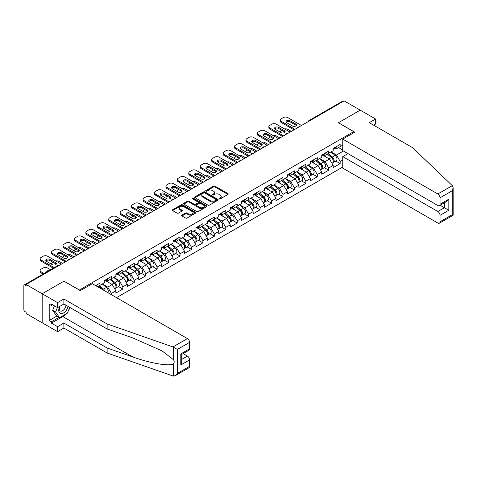 <?xml version="1.0" encoding="UTF-8"?>
<svg xmlns="http://www.w3.org/2000/svg" width="477" height="477" viewBox="0 0 477 477"><rect width="100%" height="100%" fill="white"/><g stroke="black" fill="none" stroke-linecap="round" stroke-linejoin="round"><path stroke-width="0.72" d="M219.277 198.849A0.71 0.411 0 0 0 220.285 198.849L227.934 194.437A1.02 0.59 0 0 0 228.233 194.02A1.02 0.59 0 0 0 227.934 193.608L214.978 186.131A1.02 0.59 0 0 0 213.541 186.131L205.897 190.544A0.71 0.411 0 0 0 205.688 190.836A0.71 0.411 0 0 0 205.897 191.122A0.71 0.411 0 0 0 206.905 191.122L207.894 190.556A3.256 1.878 0 0 1 212.498 190.556L213.577 191.176A3.256 1.878 0 0 1 214.531 192.505A3.256 1.878 0 0 1 213.577 193.835L212.587 194.407A0.71 0.411 0 0 0 212.378 194.699A0.71 0.411 0 0 0 212.587 194.986A0.71 0.411 0 0 0 213.595 194.986L214.584 194.419A3.256 1.878 0 0 1 219.187 194.419L220.267 195.039A3.256 1.878 0 0 1 221.221 196.369A3.256 1.878 0 0 1 220.267 197.699L219.277 198.271A0.71 0.411 0 0 0 219.068 198.563A0.71 0.411 0 0 0 219.277 198.849L219.277 198.271M181.952 215.127A1.02 0.59 0 0 0 181.654 215.544A1.02 0.59 0 0 0 181.952 215.956L185.583 218.055A1.02 0.59 0 0 0 187.026 218.055L195.516 213.153A1.02 0.59 0 0 0 195.814 212.736A1.02 0.59 0 0 0 195.516 212.325L182.56 204.848A1.02 0.59 0 0 0 181.123 204.848L172.632 209.749A1.02 0.59 0 0 0 172.334 210.16A1.02 0.59 0 0 0 172.632 210.578L177.021 213.112A1.02 0.59 0 0 0 178.458 213.112L182.095 211.013A1.02 0.59 0 0 0 182.393 210.601A1.02 0.59 0 0 0 182.095 210.184L179.918 208.926A2.725 1.574 0 0 1 179.119 207.817A2.725 1.574 0 0 1 180.801 206.362A2.725 1.574 0 0 1 183.77 206.702L192.297 211.627A2.725 1.574 0 0 1 193.09 212.736A2.725 1.574 0 0 1 191.414 214.191A2.725 1.574 0 0 1 188.445 213.851L187.026 213.028A1.02 0.59 0 0 0 185.583 213.028L181.952 215.127L181.952 215.956M64.025 281.144L42.179 293.754L26.122 284.483L344.144 100.88L360.201 110.145L338.354 122.762L353.749 131.646L79.42 290.028L64.025 281.227M207.966 205.134A1.02 0.59 0 0 0 209.403 205.134L217.894 200.233A1.02 0.59 0 0 0 218.192 199.815A1.02 0.59 0 0 0 217.894 199.404L204.943 191.927A1.02 0.59 0 0 0 203.5 191.927L195.01 196.828A1.02 0.59 0 0 0 194.711 197.239A1.02 0.59 0 0 0 195.01 197.657L207.966 205.134M192.815 199.004A0.71 0.411 0 0 1 193.537 199.106L206.69 206.702L198.211 211.597A1.02 0.59 0 0 1 196.774 211.597L183.824 204.12L187.455 202.033L187.455 201.187L183.824 203.285A1.02 0.59 0 0 0 183.526 203.703A1.02 0.59 0 0 0 183.824 204.12L183.824 203.285M187.455 202.033A1.02 0.59 0 0 1 188.892 202.033L188.892 201.187A1.02 0.59 0 0 0 187.455 201.187M188.892 201.187L194.145 204.222A1.02 0.59 0 0 0 195.588 204.222L197.997 202.832A1.02 0.59 0 0 0 198.295 202.415A1.02 0.59 0 0 0 197.997 201.998L192.529 198.843A0.71 0.411 0 0 1 192.32 198.551A0.71 0.411 0 0 1 192.762 198.17A0.71 0.411 0 0 1 193.537 198.259L206.702 205.861A1.02 0.59 0 0 1 207 206.279A1.02 0.59 0 0 1 206.702 206.696L206.702 205.861M116.513 297.648L342.748 167.033M353.749 131.646L353.749 132.749M97.564 286.707L99.985 285.312L99.985 283.111L95.656 285.604M99.985 285.312L104.457 282.73L104.457 280.53L111.421 276.505L111.421 278.705L115.893 276.123L115.893 273.923L122.857 269.904L122.857 272.105L127.329 269.523L127.329 267.323L134.293 263.304L134.293 265.504L138.765 262.922L138.765 260.722L145.729 256.698L145.729 258.898L150.201 256.316L150.201 254.116L157.166 250.097L157.166 252.297L161.637 249.715L161.637 247.515L168.602 243.491L168.602 245.697L173.073 243.109L173.073 240.909L180.038 236.89L180.038 239.09L184.51 236.509L184.51 234.308L191.474 230.29L191.474 232.49L195.946 229.908L195.946 227.708L202.91 223.683L202.91 225.883L207.382 223.302L207.382 221.101L214.346 217.083L214.346 219.283L218.818 216.701L218.818 214.501L225.782 210.476L225.782 212.682L230.254 210.101L230.254 207.894L237.218 203.876L237.218 206.076L241.69 203.494L241.69 201.294L248.654 197.275L248.654 199.475L253.126 196.894L253.126 194.694L260.09 190.669L260.09 192.869L264.562 190.287L264.562 188.087L271.526 184.068L271.526 186.268L275.998 183.687L275.998 181.487L282.968 177.468L282.968 179.668L287.44 177.086L287.44 174.886L294.404 170.861L294.404 173.062L298.876 170.48L298.876 168.28L305.84 164.261L305.84 166.461L310.312 163.879L310.312 161.679L317.277 157.654L317.277 159.861L321.748 157.279L321.748 155.073L328.713 151.054L328.713 153.254L333.184 150.672L333.184 148.472L340.149 144.453L340.149 146.654L342.748 145.151M342.748 159.878L340.149 161.381L336.482 155.031L331.056 151.901M335.796 161.071L340.149 163.581L340.149 161.381M340.149 163.581L333.184 167.606L333.184 165.406L328.713 167.987L325.046 161.637L319.62 158.501M324.36 167.671L328.713 170.188L328.713 167.987M328.713 170.188L321.748 174.206L321.748 172.006L317.277 174.588L313.61 168.238L308.184 165.108M312.924 174.278L317.277 176.788L317.277 174.588M317.277 176.788L310.312 180.807L310.312 178.607L305.84 181.188L302.174 174.838L296.748 171.708M301.488 180.878L305.84 183.389L305.84 181.188M305.84 183.389L298.876 187.413L298.876 185.213L294.404 187.795L290.737 181.445L285.312 178.315M290.052 187.485L294.404 189.995L294.404 187.795M294.404 189.995L287.44 194.014L287.44 191.814L282.968 194.395L279.301 188.045L273.876 184.915M278.616 194.085L282.968 196.596L282.968 194.395M282.968 196.596L275.998 200.62L275.998 198.414L271.526 200.996L267.865 194.652L262.439 191.515M267.18 200.686L271.526 203.202L271.526 200.996M271.526 203.202L264.562 207.221L264.562 205.021L260.09 207.602L256.429 201.252L251.003 198.122M255.744 207.292L260.09 209.802L260.09 207.602M260.09 209.802L253.126 213.821L253.126 211.621L248.654 214.203L244.993 207.853L239.567 204.722M244.307 213.893L248.654 216.403L248.654 214.203M248.654 216.403L241.69 220.428L241.69 218.227L237.218 220.809L233.557 214.459L228.131 211.323M232.871 220.499L237.218 223.009L237.218 220.809M237.218 223.009L230.254 227.028L230.254 224.828L225.782 227.41L222.115 221.06L216.695 217.929M221.435 227.1L225.782 229.61L225.782 227.41M225.782 229.61L218.818 233.629L218.818 231.428L214.346 234.01L210.679 227.666L205.259 224.53M209.999 233.7L214.346 236.21L214.346 234.01M214.346 236.21L207.382 240.235L207.382 238.035L202.91 240.617L199.243 234.267L193.817 231.136M198.563 240.307L202.91 242.817L202.91 240.617M202.91 242.817L195.946 246.836L195.946 244.635L191.474 247.217L187.807 240.867L182.381 237.737M187.127 246.907L191.474 249.417L191.474 247.217M191.474 249.417L184.51 253.442L184.51 251.236L180.038 253.818L176.371 247.474L170.945 244.337M175.691 253.508L180.038 256.024L180.038 253.818M180.038 256.024L173.073 260.043L173.073 257.842L168.602 260.424L164.935 254.074L159.509 250.944M164.249 260.114L168.602 262.624L168.602 260.424M168.602 262.624L161.637 266.643L161.637 264.443L157.166 267.025L153.499 260.675L148.073 257.544M152.813 266.715L157.166 269.225L157.166 267.025M157.166 269.225L150.201 273.249L150.201 271.049L145.729 273.631L142.063 267.281L136.637 264.151M141.377 273.321L145.729 275.831L145.729 273.631M145.729 275.831L138.765 279.85L138.765 277.65L134.293 280.232L130.626 273.881L125.201 270.751M129.941 279.921L134.293 282.432L134.293 280.232M134.293 282.432L127.329 286.45L127.329 284.25L122.857 286.832L119.19 280.488L113.764 277.352M118.505 286.522L122.857 289.038L122.857 286.832M122.857 289.038L115.893 293.057L115.893 290.857L111.421 293.438L107.754 287.088L102.328 283.958M111.421 294.708L111.421 293.438M106.335 280.005L107.754 280.822L111.421 278.705M107.754 287.088L112.226 284.507L105.381 280.554M115.893 290.857L112.226 284.507M117.771 273.404L119.19 274.221L122.857 272.105M119.19 280.488L123.662 277.906L116.817 273.953M127.329 284.25L123.662 277.906M129.207 266.798L130.626 267.621L134.293 265.504M130.626 273.881L135.098 271.3L128.253 267.353M138.765 277.65L135.098 271.3M140.643 260.198L142.063 261.014L145.729 258.898M142.063 267.281L146.534 264.699L139.695 260.746M150.201 271.049L146.534 264.699M152.08 253.597L153.499 254.414L157.166 252.297M153.499 260.675L157.97 258.093L151.131 254.146M161.637 264.443L157.97 258.093M163.516 246.991L164.935 247.807L168.602 245.697M164.935 254.074L169.407 251.492L162.568 247.545M173.073 257.842L169.407 251.492M174.958 240.39L176.371 241.207L180.038 239.09M176.371 247.474L180.843 244.892L174.004 240.939M184.51 251.236L180.843 244.892M186.394 233.784L187.807 234.606L191.474 232.49M187.807 240.867L192.279 238.285L185.44 234.338M195.946 244.635L192.279 238.285M197.83 227.183L199.243 228L202.91 225.883M199.243 234.267L203.715 231.685L196.876 227.732M207.382 238.035L203.715 231.685M209.266 220.583L210.679 221.4L214.346 219.283M210.679 227.666L215.151 225.084L208.312 221.131M218.818 231.428L215.151 225.084M220.702 213.976L222.115 214.799L225.782 212.682M222.115 221.06L226.587 218.478L219.748 214.531M230.254 224.828L226.587 218.478M232.138 207.376L233.557 208.193L237.218 206.076M233.557 214.459L238.029 211.877L231.184 207.924M241.69 218.227L238.029 211.877M243.574 200.775L244.993 201.592L248.654 199.475M244.993 207.853L249.465 205.271L242.62 201.324M253.126 211.621L249.465 205.271M255.01 194.169L256.429 194.986L260.09 192.869M256.429 201.252L260.901 198.67L254.056 194.717M264.562 205.021L260.901 198.67M266.446 187.568L267.865 188.385L271.526 186.268M267.865 194.652L272.337 192.07L265.492 188.117M275.998 198.414L272.337 192.07M277.882 180.962L279.301 181.785L282.968 179.668M279.301 188.045L283.773 185.464L276.928 181.516M287.44 191.814L283.773 185.464M289.318 174.361L290.737 175.178L294.404 173.062M290.737 181.445L295.209 178.863L288.364 174.91M298.876 185.213L295.209 178.863M300.754 167.761L302.174 168.578L305.84 166.461M302.174 174.838L306.645 172.257L299.8 168.309M310.312 178.607L306.645 172.257M312.191 161.154L313.61 161.977L317.277 159.861M313.61 168.238L318.081 165.656L311.237 161.709M321.748 172.006L318.081 165.656M323.627 154.554L325.046 155.371L328.713 153.254M325.046 161.637L329.518 159.056L322.673 155.103M333.184 165.406L329.518 159.056M343.041 101.512L309.835 120.687M309.364 120.955A1.556 0.9 120 0 1 309.758 120.645A1.556 0.9 60 0 0 308.983 120.568L342.194 101.392A1.556 0.9 60 0 1 342.969 101.47M335.063 147.953L336.482 148.77L340.149 146.654M336.482 155.031L343.446 151.012M338.569 147.56L342.748 149.975M66.011 313.938A11.663 6.732 -60 0 1 62.779 316.567L51.415 323.126L57.574 326.685L57.574 331.676L42.179 322.792L42.179 293.754L63.948 281.186L80.297 290.624L92.323 283.678L187.407 338.575A3.112 1.795 60 0 1 189.607 342.385L177.396 349.432L172.936 346.934L107.128 323.972L63.876 299.001L57.574 302.645L42.179 293.754L42.179 322.792L26.122 313.52L26.122 312.25L24.947 311.576A1.556 0.9 -120 0 1 23.85 309.668L23.85 285.711A1.556 0.9 -120 0 1 24.172 285.002A1.556 0.9 -120 0 1 24.947 285.079L26.122 285.753L26.122 284.483M219.563 198.951L220.267 198.545A3.256 1.878 0 0 0 221.221 197.216L221.221 196.369M214.531 192.505L214.531 193.352A3.256 1.878 0 0 1 213.577 194.682L212.873 195.087M227.917 194.443L214.978 186.978A1.02 0.59 0 0 0 213.541 186.978L206.177 191.223M217.882 200.239L204.943 192.774A1.02 0.59 0 0 0 203.5 192.774L195.027 197.663M216.093 200.107A0.71 0.411 0 0 0 216.302 199.815A0.71 0.411 0 0 0 216.093 199.529L204.728 192.964A0.71 0.411 0 0 0 203.721 192.964L202.677 193.567A3.256 1.878 0 0 0 201.723 194.896A3.256 1.878 0 0 0 202.677 196.226L210.446 200.71A3.256 1.878 0 0 0 215.049 200.71L216.093 200.107L216.093 200.954A0.71 0.411 0 0 0 216.302 200.662L216.302 199.815M201.723 194.896L201.723 195.743A3.256 1.878 0 0 0 202.677 197.073L202.677 196.226M216.093 200.954L215.049 201.556A3.256 1.878 0 0 1 210.446 201.556L202.677 197.073M188.892 202.033L194.145 205.068A1.02 0.59 0 0 0 195.588 205.068L197.997 203.679A1.02 0.59 0 0 0 198.295 203.262L198.295 202.415M199.601 207.37A2.725 1.574 0 0 0 202.564 207.71A2.725 1.574 0 0 0 204.245 206.255A2.725 1.574 0 0 0 203.446 205.146L200.441 203.411A1.02 0.59 0 0 0 199.004 203.411L196.596 204.806A1.02 0.59 0 0 0 196.297 205.217A1.02 0.59 0 0 0 196.596 205.635L199.601 207.37L199.601 208.216A2.725 1.574 0 0 0 202.564 208.556A2.725 1.574 0 0 0 204.245 207.101L204.245 206.255M196.297 205.217L196.297 206.064A1.02 0.59 0 0 0 196.596 206.481L196.596 205.635M199.601 208.216L196.596 206.481M193.09 212.736L193.09 213.583A2.725 1.574 0 0 1 191.414 215.038A2.725 1.574 0 0 1 188.445 214.698L187.026 213.875A1.02 0.59 0 0 0 185.583 213.875L181.964 215.968M179.119 207.817L179.119 208.664A2.725 1.574 0 0 0 179.918 209.773L179.918 208.926M182.095 210.184L182.095 211.013L179.918 209.773M195.516 212.325L195.516 213.153L182.56 205.688A1.02 0.59 0 0 0 181.123 205.688L172.644 210.584M332.308 158.209L331.795 157.917M332.964 162.574A3.422 1.974 -120 0 0 333.465 162.418A3.422 1.974 -120 0 0 334.079 160.028A3.422 1.974 -120 0 0 332.296 157.046L328.17 153.564M333.465 162.418L336.285 160.791A3.422 1.974 -120 0 0 336.899 158.4A3.422 1.974 -120 0 0 335.122 155.419L330.996 151.936M327.377 154.023L332.081 157.994A2.075 1.198 60 0 1 333.202 160.552M291.286 131.396L287.732 129.345A3.112 1.795 0 0 0 284.501 128.915M281.758 130.251L281.203 130.567A3.112 1.795 0 0 0 280.297 131.837A3.112 1.795 0 0 0 280.375 132.248M331.962 163.289L332.582 162.925A3.422 1.974 -120 0 0 333.196 160.534A3.422 1.974 -120 0 0 331.42 157.553L327.294 154.077M326.101 157.082L323.317 154.733M286.17 122.249A2.385 1.377 180 0 1 290.04 121.826L295.829 125.171A2.385 1.377 180 0 1 296.33 125.594M293.999 129.827L281.203 122.44A3.112 1.795 180 0 1 280.297 121.17L280.297 120.073A3.112 1.795 0 0 0 281.203 121.343L281.203 122.44M334.103 147.942A3.422 1.974 60 0 1 333.465 148.878A3.422 1.974 60 0 1 333.184 148.991M336.923 146.314A3.422 1.974 60 0 1 336.285 147.244L333.465 148.878M280.297 120.073A3.112 1.795 0 0 1 281.203 118.803L283.332 117.575A3.112 1.795 0 0 1 287.732 117.575L301.476 125.511M294.953 129.279L281.203 121.343M290.04 120.729L295.829 124.074A2.385 1.377 180 0 1 296.527 125.046A2.385 1.377 180 0 1 295.06 126.316A2.385 1.377 180 0 1 292.461 126.017L286.665 122.672A2.385 1.377 180 0 1 285.967 121.701A2.385 1.377 180 0 1 287.44 120.431A2.385 1.377 180 0 1 290.04 120.729L290.04 121.826M59.673 306.425A6.738 3.894 120 0 0 61.128 313.61A6.738 3.894 120 0 0 68.074 306.419M60.03 306.216A4.615 2.665 120 0 0 60.335 310.962A4.615 2.665 120 0 0 61.014 311.171A4.615 2.665 120 0 0 65.904 305.167M69.696 307.355L67.466 313.097L59.553 317.67L56.62 315.977L52.661 310.342L54.42 305.817M59.553 317.67L55.594 312.036L57.353 307.51M52.661 310.342L55.594 312.036M452.303 185.636L453.15 187.688L452.238 190.758L440.032 197.8A3.112 1.795 -120 0 0 437.832 193.996L452.303 185.636L412.539 147.649L369.287 122.672L375.596 119.035L360.201 110.145L338.426 122.72L354.775 132.159L342.748 139.099L437.832 193.996M375.596 119.035L375.596 124.032L373.616 125.171M347.954 153.618L342.748 156.623L342.748 168.131L437.832 223.027A3.112 1.795 -120 0 0 439.389 223.182A3.112 1.795 -120 0 0 440.032 221.757L440.032 215.324A3.112 1.795 -120 0 0 437.832 211.514L444.433 207.71L448.827 210.244L440.032 215.324M342.748 156.623L437.832 211.514M342.748 139.099L342.748 150.613L437.832 205.504A3.112 1.795 -120 0 0 439.389 205.659A3.112 1.795 -120 0 0 440.032 204.234L440.032 197.8M440.14 205.229L444.433 207.71L444.433 202.749M440.032 204.234L448.827 199.159L446.633 201.479L439.389 205.659M440.032 221.757L452.238 214.71L452.703 214.978M57.574 326.685L63.876 323.042L107.128 348.013L107.128 353.01L172.936 375.965L175.196 375.709L177.396 373.39L189.607 366.342A3.112 1.795 60 0 1 188.958 367.767L175.196 375.709M107.128 348.013L132.695 356.933C150.857 363.534 171.201 366.813 173.592 363.522C174.385 362.52 174.385 361.292 173.592 359.837L162.168 350.959L132.695 337.889L107.128 328.969L63.876 303.998L57.574 307.635L51.415 304.082L51.415 305.435L49.214 304.165L49.214 320.502L51.415 321.772L59.041 317.372M63.876 323.042L63.876 328.039L57.574 331.676M107.128 353.01L63.876 328.039M189.607 342.385L189.607 348.818A3.112 1.795 60 0 1 188.958 350.243L181.719 354.423L181.719 361.924L180.807 364.988L180.807 353.898C181.993 354.584 181.993 354.584 180.807 353.898L189.607 348.818M57.574 302.645L57.574 307.635M51.415 323.126L51.415 321.772M63.876 299.001L63.876 303.998M107.128 323.972L107.128 328.969M181.719 359.384L187.407 356.098A3.112 1.795 60 0 1 189.607 359.908L189.607 366.342M187.407 356.098L183.108 353.618M69.982 307.522A11.663 6.732 -60 0 1 68.324 310.891M52.589 304.761L51.415 305.435M49.214 320.502L56.841 316.102M320.872 164.815L320.359 164.517M321.528 169.174A3.422 1.974 -120 0 0 322.029 169.019A3.422 1.974 -120 0 0 322.643 166.634A3.422 1.974 -120 0 0 320.86 163.653L316.734 160.171M322.029 169.019L324.849 167.391A3.422 1.974 -120 0 0 325.463 165A3.422 1.974 -120 0 0 323.68 162.019L319.554 158.543M315.941 160.63L320.645 164.601A2.075 1.198 60 0 1 321.766 167.153M279.85 137.996L276.296 135.945A3.112 1.795 0 0 0 273.065 135.522M270.322 136.857L269.767 137.173A3.112 1.795 0 0 0 268.861 138.443A3.112 1.795 0 0 0 268.939 138.855M320.526 169.89L321.146 169.532A3.422 1.974 -120 0 0 321.76 167.141A3.422 1.974 -120 0 0 319.984 164.16L315.857 160.677M314.665 163.683L311.88 161.333M309.436 171.416L308.923 171.124M310.092 175.78A3.422 1.974 -120 0 0 310.593 175.625A3.422 1.974 -120 0 0 311.207 173.234A3.422 1.974 -120 0 0 309.424 170.253L305.298 166.771M310.593 175.625L313.413 173.998A3.422 1.974 -120 0 0 314.027 171.607A3.422 1.974 -120 0 0 312.244 168.625L308.118 165.143M304.505 167.23L309.209 171.201A2.075 1.198 60 0 1 310.33 173.759M268.414 144.603L264.86 142.545A3.112 1.795 0 0 0 261.629 142.122M258.886 143.458L258.331 143.774A3.112 1.795 0 0 0 257.425 145.044A3.112 1.795 0 0 0 257.502 145.455M309.09 176.49L309.71 176.132A3.422 1.974 -120 0 0 310.324 173.741A3.422 1.974 -120 0 0 308.547 170.76L304.421 167.278M303.229 170.289L300.444 167.94M298 178.022L297.487 177.724M298.656 182.381A3.422 1.974 -120 0 0 299.157 182.226A3.422 1.974 -120 0 0 299.771 179.835A3.422 1.974 -120 0 0 297.988 176.854L293.862 173.378M299.157 182.226L301.977 180.598A3.422 1.974 -120 0 0 302.591 178.207A3.422 1.974 -120 0 0 300.808 175.226L296.682 171.744M293.069 173.837L297.773 177.808A2.075 1.198 60 0 1 298.894 180.36M256.978 151.203L253.424 149.152A3.112 1.795 0 0 0 250.192 148.723M247.444 150.058L246.895 150.38A3.112 1.795 0 0 0 245.983 151.644A3.112 1.795 0 0 0 246.066 152.056M297.654 183.096L298.274 182.733A3.422 1.974 -120 0 0 298.888 180.342A3.422 1.974 -120 0 0 297.105 177.366L292.979 173.884M291.793 176.889L289.008 174.54M286.564 184.623L286.051 184.325M287.22 188.987A3.422 1.974 -120 0 0 287.72 188.832A3.422 1.974 -120 0 0 288.335 186.441A3.422 1.974 -120 0 0 286.552 183.46L282.426 179.978M287.72 188.832L290.541 187.199A3.422 1.974 -120 0 0 291.155 184.808A3.422 1.974 -120 0 0 289.372 181.832L285.246 178.35M281.633 180.437L286.337 184.408A2.075 1.198 60 0 1 287.458 186.96M245.542 157.804L241.982 155.752A3.112 1.795 0 0 0 238.756 155.329M236.008 156.665L235.459 156.981A3.112 1.795 0 0 0 234.547 158.251A3.112 1.795 0 0 0 234.63 158.662M286.218 189.697L286.838 189.339A3.422 1.974 -120 0 0 287.452 186.948A3.422 1.974 -120 0 0 285.669 183.967L281.543 180.485M280.357 183.496L277.572 181.147M275.128 191.223L274.615 190.931M275.784 195.588A3.422 1.974 -120 0 0 276.284 195.433A3.422 1.974 -120 0 0 276.898 193.042A3.422 1.974 -120 0 0 275.116 190.061L270.99 186.579M276.284 195.433L279.105 193.805A3.422 1.974 -120 0 0 279.719 191.414A3.422 1.974 -120 0 0 277.936 188.433L273.81 184.951M270.197 187.038L274.901 191.009A2.075 1.198 60 0 1 276.022 193.567M234.106 164.41L230.546 162.353A3.112 1.795 0 0 0 227.32 161.93M224.572 163.265L224.023 163.581A3.112 1.795 0 0 0 223.111 164.851A3.112 1.795 0 0 0 223.194 165.263M274.782 196.303L275.402 195.94A3.422 1.974 -120 0 0 276.016 193.549A3.422 1.974 -120 0 0 274.233 190.567L270.107 187.091M268.921 190.096L266.136 187.747M274.734 128.856A2.385 1.377 180 0 1 278.604 128.432L284.393 131.777A2.385 1.377 180 0 1 284.894 132.201M282.563 136.428L269.767 129.046A3.112 1.795 180 0 1 268.861 127.776L268.861 126.673A3.112 1.795 0 0 0 269.767 127.943L269.767 129.046M322.667 154.548A3.422 1.974 60 0 1 322.029 155.478A3.422 1.974 60 0 1 321.748 155.591M325.487 152.914A3.422 1.974 60 0 1 324.849 153.85L322.029 155.478M268.861 126.673A3.112 1.795 0 0 1 269.767 125.403L271.896 124.175A3.112 1.795 0 0 1 276.296 124.175L290.04 132.111M283.517 135.879L269.767 127.943M278.604 127.329L284.393 130.674A2.385 1.377 180 0 1 285.091 131.646A2.385 1.377 180 0 1 283.624 132.922A2.385 1.377 180 0 1 281.025 132.624L275.229 129.279A2.385 1.377 180 0 1 274.531 128.307A2.385 1.377 180 0 1 276.004 127.031A2.385 1.377 180 0 1 278.604 127.329L278.604 128.432M263.292 135.456A2.385 1.377 180 0 1 267.168 135.033L272.957 138.378A2.385 1.377 180 0 1 273.458 138.801M271.127 143.034L258.331 135.647A3.112 1.795 180 0 1 257.425 134.377L257.425 133.28A3.112 1.795 0 0 0 258.331 134.55L258.331 135.647M311.231 161.148A3.422 1.974 60 0 1 310.593 162.079A3.422 1.974 60 0 1 310.312 162.198M314.051 159.521A3.422 1.974 60 0 1 313.413 160.451L310.593 162.079M257.425 133.28A3.112 1.795 0 0 1 258.331 132.01L260.46 130.781A3.112 1.795 0 0 1 264.86 130.781L278.604 138.718M272.081 142.486L258.331 134.55M267.168 133.936L272.957 137.275A2.385 1.377 180 0 1 273.655 138.252A2.385 1.377 180 0 1 272.182 139.522A2.385 1.377 180 0 1 269.588 139.224L263.793 135.879A2.385 1.377 180 0 1 263.095 134.908A2.385 1.377 180 0 1 264.568 133.638A2.385 1.377 180 0 1 267.168 133.936L267.168 135.033M251.856 142.063A2.385 1.377 180 0 1 255.732 141.639L261.521 144.978A2.385 1.377 180 0 1 262.022 145.402M259.691 149.635L246.895 142.253A3.112 1.795 180 0 1 245.983 140.983L245.983 139.88A3.112 1.795 0 0 0 246.895 141.15L246.895 142.253M299.794 167.749A3.422 1.974 60 0 1 299.157 168.685A3.422 1.974 60 0 1 298.876 168.798M302.615 166.121A3.422 1.974 60 0 1 301.977 167.051L299.157 168.685M245.983 139.88A3.112 1.795 0 0 1 246.895 138.61L249.024 137.382A3.112 1.795 0 0 1 253.424 137.382L267.168 145.318M260.645 149.086L246.895 141.15M255.732 140.536L261.521 143.881A2.385 1.377 180 0 1 262.219 144.853A2.385 1.377 180 0 1 260.746 146.123A2.385 1.377 180 0 1 258.152 145.825L252.357 142.486A2.385 1.377 180 0 1 251.659 141.508A2.385 1.377 180 0 1 253.132 140.238A2.385 1.377 180 0 1 255.732 140.536L255.732 141.639M240.42 148.663A2.385 1.377 180 0 1 244.296 148.24L250.085 151.585A2.385 1.377 180 0 1 250.586 152.008M248.255 156.241L235.459 148.854A3.112 1.795 180 0 1 234.547 147.584L234.547 146.481A3.112 1.795 0 0 0 235.459 147.751L235.459 148.854M288.352 174.355A3.422 1.974 60 0 1 287.72 175.286A3.422 1.974 60 0 1 287.44 175.399M291.179 172.722A3.422 1.974 60 0 1 290.541 173.658L287.72 175.286M234.547 146.481A3.112 1.795 0 0 1 235.459 145.211L237.588 143.988A3.112 1.795 0 0 1 241.982 143.988L255.732 151.924M249.209 155.687L235.459 147.751M244.296 147.137L250.085 150.482A2.385 1.377 180 0 1 250.783 151.459A2.385 1.377 180 0 1 249.31 152.729A2.385 1.377 180 0 1 246.716 152.431L240.921 149.086A2.385 1.377 180 0 1 240.223 148.114A2.385 1.377 180 0 1 241.696 146.838A2.385 1.377 180 0 1 244.296 147.137L244.296 148.24M228.984 155.263A2.385 1.377 180 0 1 232.859 154.84L238.649 158.185A2.385 1.377 180 0 1 239.15 158.608M236.819 162.842L224.023 155.454A3.112 1.795 180 0 1 223.111 154.184L223.111 153.087A3.112 1.795 0 0 0 224.023 154.357L224.023 155.454M276.916 180.956A3.422 1.974 60 0 1 276.284 181.886A3.422 1.974 60 0 1 275.998 182.005M279.743 179.328A3.422 1.974 60 0 1 279.105 180.258L276.284 181.886M223.111 153.087A3.112 1.795 0 0 1 224.023 151.817L226.152 150.589A3.112 1.795 0 0 1 230.546 150.589L244.296 158.525M237.767 162.293L224.023 154.357M232.859 153.743L238.649 157.088A2.385 1.377 180 0 1 239.347 158.06A2.385 1.377 180 0 1 237.874 159.33A2.385 1.377 180 0 1 235.274 159.032L229.485 155.687A2.385 1.377 180 0 1 228.787 154.715A2.385 1.377 180 0 1 230.26 153.445A2.385 1.377 180 0 1 232.859 153.743L232.859 154.84M263.692 197.83L263.179 197.532M264.347 202.188A3.422 1.974 -120 0 0 264.848 202.033A3.422 1.974 -120 0 0 265.462 199.642A3.422 1.974 -120 0 0 263.68 196.667L259.554 193.185M264.848 202.033L267.669 200.406A3.422 1.974 -120 0 0 268.283 198.015A3.422 1.974 -120 0 0 266.5 195.033L262.374 191.551M258.761 193.644L263.465 197.615A2.075 1.198 60 0 1 264.586 200.167M222.67 171.01L219.11 168.959A3.112 1.795 0 0 0 215.884 168.536M213.136 169.866L212.587 170.188A3.112 1.795 0 0 0 211.675 171.458A3.112 1.795 0 0 0 211.758 171.863M263.346 202.904L263.966 202.546A3.422 1.974 -120 0 0 264.58 200.155A3.422 1.974 -120 0 0 262.797 197.174L258.671 193.692M257.485 196.697L254.7 194.348M217.548 161.87A2.385 1.377 180 0 1 221.423 161.447L227.213 164.792A2.385 1.377 180 0 1 227.714 165.215M225.382 169.442L212.587 162.061A3.112 1.795 180 0 1 211.675 160.791L211.675 159.688A3.112 1.795 0 0 0 212.587 160.958L212.587 162.061M265.48 187.556A3.422 1.974 60 0 1 264.848 188.493A3.422 1.974 60 0 1 264.562 188.606M268.307 185.929A3.422 1.974 60 0 1 267.669 186.865L264.848 188.493M211.675 159.688A3.112 1.795 0 0 1 212.587 158.418L214.716 157.189A3.112 1.795 0 0 1 219.11 157.189L232.859 165.125M226.331 168.894L212.587 160.958M221.423 160.344L227.213 163.689A2.385 1.377 180 0 1 227.911 164.66A2.385 1.377 180 0 1 226.438 165.936A2.385 1.377 180 0 1 223.838 165.638L218.049 162.293A2.385 1.377 180 0 1 217.351 161.315A2.385 1.377 180 0 1 218.824 160.045A2.385 1.377 180 0 1 221.423 160.344L221.423 161.447M252.255 204.43L251.743 204.132M252.911 208.795A3.422 1.974 -120 0 0 253.406 208.64A3.422 1.974 -120 0 0 254.026 206.249A3.422 1.974 -120 0 0 252.244 203.268L248.118 199.785M253.406 208.64L256.232 207.006A3.422 1.974 -120 0 0 256.847 204.621A3.422 1.974 -120 0 0 255.064 201.64L250.938 198.158M247.319 200.245L252.029 204.216A2.075 1.198 60 0 1 253.15 206.774M211.233 177.611L207.674 175.56A3.112 1.795 0 0 0 204.448 175.137M201.699 176.472L201.151 176.788A3.112 1.795 0 0 0 200.239 178.058A3.112 1.795 0 0 0 200.322 178.47M251.904 209.504L252.53 209.147A3.422 1.974 -120 0 0 253.144 206.756A3.422 1.974 -120 0 0 251.361 203.774L247.235 200.292M246.049 203.303L243.264 200.954M206.112 168.47A2.385 1.377 180 0 1 209.987 168.047L215.777 171.392A2.385 1.377 180 0 1 216.278 171.815M213.946 176.049L201.151 168.661A3.112 1.795 180 0 1 200.239 167.391L200.239 166.294A3.112 1.795 0 0 0 201.151 167.564L201.151 168.661M254.044 194.163A3.422 1.974 60 0 1 253.406 195.093A3.422 1.974 60 0 1 253.126 195.212M256.87 192.535A3.422 1.974 60 0 1 256.232 193.465L253.406 195.093M200.239 166.294A3.112 1.795 0 0 1 201.151 165.024L203.28 163.796A3.112 1.795 0 0 1 207.674 163.796L221.423 171.732M214.894 175.494L201.151 167.564M209.987 166.95L215.777 170.289A2.385 1.377 180 0 1 216.475 171.267A2.385 1.377 180 0 1 215.002 172.537A2.385 1.377 180 0 1 212.402 172.239L206.613 168.894A2.385 1.377 180 0 1 205.915 167.922A2.385 1.377 180 0 1 207.388 166.652A2.385 1.377 180 0 1 209.987 166.95L209.987 168.047M240.819 211.037L240.307 210.739M241.475 215.395A3.422 1.974 -120 0 0 241.97 215.24A3.422 1.974 -120 0 0 242.59 212.849A3.422 1.974 -120 0 0 240.807 209.868L236.681 206.392M241.97 215.24L244.796 213.613A3.422 1.974 -120 0 0 245.411 211.222A3.422 1.974 -120 0 0 243.628 208.24L239.502 204.758M235.882 206.845L240.593 210.816A2.075 1.198 60 0 1 241.714 213.374M199.797 184.217L196.238 182.166A3.112 1.795 0 0 0 193.012 181.737M190.263 183.073L189.715 183.389A3.112 1.795 0 0 0 188.803 184.659A3.112 1.795 0 0 0 188.886 185.07M240.468 216.111L241.094 215.747A3.422 1.974 -120 0 0 241.708 213.356A3.422 1.974 -120 0 0 239.925 210.381L235.799 206.899M234.612 209.904L231.828 207.555M194.676 175.077A2.385 1.377 180 0 1 198.551 174.654L204.341 177.993A2.385 1.377 180 0 1 204.842 178.416M202.504 182.649L189.715 175.262A3.112 1.795 180 0 1 188.803 173.998L188.803 172.895A3.112 1.795 0 0 0 189.715 174.165L189.715 175.262M242.608 200.763A3.422 1.974 60 0 1 241.97 201.699A3.422 1.974 60 0 1 241.69 201.813M245.434 199.136A3.422 1.974 60 0 1 244.796 200.066L241.97 201.699M188.803 172.895A3.112 1.795 0 0 1 189.715 171.625L191.843 170.396A3.112 1.795 0 0 1 196.238 170.396L209.987 178.332M203.458 182.101L189.715 174.165M198.551 173.55L204.341 176.895A2.385 1.377 180 0 1 205.038 177.867A2.385 1.377 180 0 1 203.566 179.137A2.385 1.377 180 0 1 200.966 178.839L195.176 175.494A2.385 1.377 180 0 1 194.479 174.522A2.385 1.377 180 0 1 195.952 173.252A2.385 1.377 180 0 1 198.551 173.55L198.551 174.654M229.383 217.637L228.871 217.339M230.039 221.996A3.422 1.974 -120 0 0 230.534 221.847A3.422 1.974 -120 0 0 231.148 219.456A3.422 1.974 -120 0 0 229.371 216.475L225.245 212.992M230.534 221.847L233.36 220.213A3.422 1.974 -120 0 0 233.974 217.822A3.422 1.974 -120 0 0 232.192 214.841L228.066 211.365M224.446 213.452L229.157 217.423A2.075 1.198 60 0 1 230.272 219.975M188.355 190.818L184.802 188.767A3.112 1.795 0 0 0 181.576 188.343M178.827 189.679L178.279 189.995A3.112 1.795 0 0 0 177.366 191.265A3.112 1.795 0 0 0 177.45 191.676M229.032 222.711L229.658 222.354A3.422 1.974 -120 0 0 230.272 219.963A3.422 1.974 -120 0 0 228.489 216.981L224.363 213.499M223.176 216.504L220.392 214.155M183.24 181.677A2.385 1.377 180 0 1 187.109 181.254L192.905 184.599A2.385 1.377 180 0 1 193.406 185.022M191.068 189.256L178.279 181.868A3.112 1.795 180 0 1 177.366 180.598L177.366 179.495A3.112 1.795 0 0 0 178.279 180.765L178.279 181.868M231.172 207.37A3.422 1.974 60 0 1 230.534 208.3A3.422 1.974 60 0 1 230.254 208.413M233.998 205.736A3.422 1.974 60 0 1 233.36 206.672L230.534 208.3M177.366 179.495A3.112 1.795 0 0 1 178.279 178.225L180.401 176.997A3.112 1.795 0 0 1 184.802 176.997L198.551 184.933M192.022 188.701L178.279 180.765M187.109 180.151L192.905 183.496A2.385 1.377 180 0 1 193.602 184.468A2.385 1.377 180 0 1 192.13 185.744A2.385 1.377 180 0 1 189.53 185.446L183.74 182.101A2.385 1.377 180 0 1 183.043 181.129A2.385 1.377 180 0 1 184.516 179.853A2.385 1.377 180 0 1 187.109 180.151L187.109 181.254M217.947 224.238L217.434 223.946M218.603 228.602A3.422 1.974 -120 0 0 219.098 228.447A3.422 1.974 -120 0 0 219.712 226.056A3.422 1.974 -120 0 0 217.935 223.075L213.809 219.593M219.098 228.447L221.924 226.819A3.422 1.974 -120 0 0 222.538 224.428A3.422 1.974 -120 0 0 220.756 221.447L216.63 217.965M213.01 220.052L217.721 224.023A2.075 1.198 60 0 1 218.836 226.581M176.919 197.424L173.366 195.367A3.112 1.795 0 0 0 170.14 194.944M167.391 196.28L166.843 196.596A3.112 1.795 0 0 0 165.93 197.866A3.112 1.795 0 0 0 166.014 198.277M217.595 229.312L218.222 228.954A3.422 1.974 -120 0 0 218.836 226.563A3.422 1.974 -120 0 0 217.053 223.582L212.927 220.1M211.74 223.111L208.956 220.762M171.803 188.278A2.385 1.377 180 0 1 175.673 187.855L181.469 191.199A2.385 1.377 180 0 1 181.97 191.623M179.632 195.856L166.843 188.469A3.112 1.795 180 0 1 165.93 187.199L165.93 186.102A3.112 1.795 0 0 0 166.843 187.372L166.843 188.469M219.736 213.97A3.422 1.974 60 0 1 219.098 214.9A3.422 1.974 60 0 1 218.818 215.02M222.556 212.343A3.422 1.974 60 0 1 221.924 213.273L219.098 214.9M165.93 186.102A3.112 1.795 0 0 1 166.843 184.832L168.965 183.603A3.112 1.795 0 0 1 173.366 183.603L187.109 191.539M180.586 195.308L166.843 187.372M175.673 186.757L181.469 190.102A2.385 1.377 180 0 1 182.166 191.074A2.385 1.377 180 0 1 180.694 192.344A2.385 1.377 180 0 1 178.094 192.046L172.304 188.701A2.385 1.377 180 0 1 171.607 187.729A2.385 1.377 180 0 1 173.079 186.459A2.385 1.377 180 0 1 175.673 186.757L175.673 187.855M206.511 230.844L205.998 230.546M207.167 235.203A3.422 1.974 -120 0 0 207.662 235.048A3.422 1.974 -120 0 0 208.276 232.657A3.422 1.974 -120 0 0 206.499 229.675L202.373 226.199M207.662 235.048L210.488 233.42A3.422 1.974 -120 0 0 211.102 231.029A3.422 1.974 -120 0 0 209.32 228.048L205.193 224.566M201.574 226.658L206.285 230.629A2.075 1.198 60 0 1 207.4 233.181M165.483 204.025L161.93 201.974A3.112 1.795 0 0 0 158.704 201.544M155.955 202.88L155.407 203.202A3.112 1.795 0 0 0 154.494 204.472A3.112 1.795 0 0 0 154.578 204.877M206.159 235.918L206.785 235.555A3.422 1.974 -120 0 0 207.4 233.17A3.422 1.974 -120 0 0 205.617 230.188L201.491 226.706M200.298 229.711L197.52 227.362M160.367 194.884A2.385 1.377 180 0 1 164.237 194.461L170.033 197.8A2.385 1.377 180 0 1 170.533 198.223M168.196 202.457L155.407 195.075A3.112 1.795 180 0 1 154.494 193.805L154.494 192.702A3.112 1.795 0 0 0 155.407 193.972L155.407 195.075M208.3 220.571A3.422 1.974 60 0 1 207.662 221.507A3.422 1.974 60 0 1 207.382 221.62M211.12 218.943A3.422 1.974 60 0 1 210.488 219.873L207.662 221.507M154.494 192.702A3.112 1.795 0 0 1 155.407 191.432L157.529 190.204A3.112 1.795 0 0 1 161.93 190.204L175.673 198.14M169.15 201.908L155.407 193.972M164.237 193.358L170.033 196.703A2.385 1.377 180 0 1 170.73 197.675A2.385 1.377 180 0 1 169.257 198.945A2.385 1.377 180 0 1 166.658 198.647L160.868 195.308A2.385 1.377 180 0 1 160.171 194.33A2.385 1.377 180 0 1 161.643 193.06A2.385 1.377 180 0 1 164.237 193.358L164.237 194.461M195.075 237.445L194.562 237.147M195.731 241.809A3.422 1.974 -120 0 0 196.226 241.654A3.422 1.974 -120 0 0 196.84 239.263A3.422 1.974 -120 0 0 195.057 236.282L190.937 232.8M196.226 241.654L199.052 240.02A3.422 1.974 -120 0 0 199.666 237.629A3.422 1.974 -120 0 0 197.883 234.654L193.757 231.172M190.138 233.259L194.849 237.23A2.075 1.198 60 0 1 195.964 239.782M154.047 210.625L150.493 208.574A3.112 1.795 0 0 0 147.268 208.151M144.519 209.486L143.971 209.802A3.112 1.795 0 0 0 143.058 211.072A3.112 1.795 0 0 0 143.142 211.484M194.723 242.519L195.349 242.161A3.422 1.974 -120 0 0 195.964 239.77A3.422 1.974 -120 0 0 194.181 236.789L190.055 233.307M188.862 236.318L186.078 233.968M148.931 201.485A2.385 1.377 180 0 1 152.801 201.061L158.597 204.406A2.385 1.377 180 0 1 159.091 204.83M156.76 209.063L143.971 201.676A3.112 1.795 180 0 1 143.058 200.406L143.058 199.303A3.112 1.795 0 0 0 143.971 200.573L143.971 201.676M196.864 227.177A3.422 1.974 60 0 1 196.226 228.107A3.422 1.974 60 0 1 195.946 228.227M199.684 225.543A3.422 1.974 60 0 1 199.052 226.48L196.226 228.107M143.058 199.303A3.112 1.795 0 0 1 143.971 198.033L146.093 196.81A3.112 1.795 0 0 1 150.493 196.81L164.237 204.746M157.714 208.509L143.971 200.573M152.801 199.958L158.597 203.303A2.385 1.377 180 0 1 159.294 204.281A2.385 1.377 180 0 1 157.821 205.551A2.385 1.377 180 0 1 155.222 205.253L149.432 201.908A2.385 1.377 180 0 1 148.735 200.936A2.385 1.377 180 0 1 150.201 199.66A2.385 1.377 180 0 1 152.801 199.958L152.801 201.061M183.639 244.045L183.126 243.753M184.295 248.41A3.422 1.974 -120 0 0 184.79 248.255A3.422 1.974 -120 0 0 185.404 245.864A3.422 1.974 -120 0 0 183.621 242.882L179.495 239.4M184.79 248.255L187.616 246.627A3.422 1.974 -120 0 0 188.23 244.236A3.422 1.974 -120 0 0 186.447 241.255L182.321 237.773M178.702 239.859L183.412 243.83A2.075 1.198 60 0 1 184.527 246.388M142.611 217.232L139.057 215.175A3.112 1.795 0 0 0 135.832 214.751M133.083 216.087L132.534 216.403A3.112 1.795 0 0 0 131.622 217.673A3.112 1.795 0 0 0 131.706 218.084M183.287 249.125L183.913 248.761A3.422 1.974 -120 0 0 184.527 246.37A3.422 1.974 -120 0 0 182.745 243.389L178.619 239.913M177.426 242.918L174.642 240.569M137.495 208.085A2.385 1.377 180 0 1 141.365 207.662L147.16 211.007A2.385 1.377 180 0 1 147.655 211.43M145.324 215.664L132.534 208.276A3.112 1.795 180 0 1 131.622 207.006L131.622 205.909A3.112 1.795 0 0 0 132.534 207.179L132.534 208.276M185.428 233.778A3.422 1.974 60 0 1 184.79 234.708A3.422 1.974 60 0 1 184.51 234.827M188.248 232.15A3.422 1.974 60 0 1 187.616 233.08L184.79 234.708M131.622 205.909A3.112 1.795 0 0 1 132.534 204.639L134.657 203.411A3.112 1.795 0 0 1 139.057 203.411L152.801 211.347M146.278 215.115L132.534 207.179M141.365 206.565L147.16 209.91A2.385 1.377 180 0 1 147.858 210.882A2.385 1.377 180 0 1 146.385 212.152A2.385 1.377 180 0 1 143.786 211.854L137.996 208.509A2.385 1.377 180 0 1 137.298 207.537A2.385 1.377 180 0 1 138.765 206.267A2.385 1.377 180 0 1 141.365 206.565L141.365 207.662M172.203 250.652L171.69 250.353M172.859 255.01A3.422 1.974 -120 0 0 173.354 254.855A3.422 1.974 -120 0 0 173.968 252.464A3.422 1.974 -120 0 0 172.185 249.489L168.059 246.007M173.354 254.855L176.174 253.227A3.422 1.974 -120 0 0 176.794 250.836A3.422 1.974 -120 0 0 175.011 247.855L170.885 244.373M167.266 246.466L171.97 250.437A2.075 1.198 60 0 1 173.091 252.989M131.175 223.832L127.621 221.781A3.112 1.795 0 0 0 124.39 221.358M121.647 222.687L121.098 223.009A3.112 1.795 0 0 0 120.186 224.279A3.112 1.795 0 0 0 120.27 224.685M171.851 255.726L172.477 255.368A3.422 1.974 -120 0 0 173.091 252.977A3.422 1.974 -120 0 0 171.309 249.996L167.183 246.514M165.99 249.519L163.206 247.169M126.059 214.692A2.385 1.377 180 0 1 129.929 214.268L135.724 217.613A2.385 1.377 180 0 1 136.219 218.037M133.888 222.264L121.098 214.883A3.112 1.795 180 0 1 120.186 213.613L120.186 212.509A3.112 1.795 0 0 0 121.098 213.779L121.098 214.883M173.992 240.378A3.422 1.974 60 0 1 173.354 241.314A3.422 1.974 60 0 1 173.073 241.428M176.812 238.75A3.422 1.974 60 0 1 176.174 239.687L173.354 241.314M120.186 212.509A3.112 1.795 0 0 1 121.098 211.239L123.221 210.011A3.112 1.795 0 0 1 127.621 210.011L141.365 217.947M134.842 221.716L121.098 213.779M129.929 213.165L135.724 216.51A2.385 1.377 180 0 1 136.422 217.482A2.385 1.377 180 0 1 134.949 218.758A2.385 1.377 180 0 1 132.35 218.46L126.56 215.115A2.385 1.377 180 0 1 125.856 214.143A2.385 1.377 180 0 1 127.329 212.867A2.385 1.377 180 0 1 129.929 213.165L129.929 214.268M160.767 257.252L160.254 256.954M161.423 261.617A3.422 1.974 -120 0 0 161.918 261.462A3.422 1.974 -120 0 0 162.532 259.071A3.422 1.974 -120 0 0 160.749 256.089L156.623 252.607M161.918 261.462L164.738 259.834A3.422 1.974 -120 0 0 165.358 257.443A3.422 1.974 -120 0 0 163.575 254.462L159.449 250.98M155.83 253.066L160.534 257.037A2.075 1.198 60 0 1 161.655 259.595M119.739 230.433L116.185 228.382A3.112 1.795 0 0 0 112.954 227.958M110.211 229.294L109.662 229.61A3.112 1.795 0 0 0 108.75 230.88A3.112 1.795 0 0 0 108.834 231.291M160.415 262.326L161.035 261.968A3.422 1.974 -120 0 0 161.655 259.577A3.422 1.974 -120 0 0 159.873 256.596L155.746 253.114M154.554 256.125L151.769 253.776M114.623 221.292A2.385 1.377 180 0 1 118.493 220.869L124.282 224.214A2.385 1.377 180 0 1 124.783 224.637M122.452 228.871L109.662 221.483A3.112 1.795 180 0 1 108.75 220.213L108.75 219.116A3.112 1.795 0 0 0 109.662 220.386L109.662 221.483M162.556 246.985A3.422 1.974 60 0 1 161.918 247.915A3.422 1.974 60 0 1 161.637 248.034M165.376 245.357A3.422 1.974 60 0 1 164.738 246.287L161.918 247.915M108.75 219.116A3.112 1.795 0 0 1 109.662 217.846L111.785 216.618A3.112 1.795 0 0 1 116.185 216.618L129.929 224.554M123.406 228.322L109.662 220.386M118.493 219.772L124.282 223.111A2.385 1.377 180 0 1 124.986 224.089A2.385 1.377 180 0 1 123.513 225.359A2.385 1.377 180 0 1 120.914 225.061L115.124 221.716A2.385 1.377 180 0 1 114.42 220.744A2.385 1.377 180 0 1 115.893 219.474A2.385 1.377 180 0 1 118.493 219.772L118.493 220.869M149.331 263.859L148.812 263.56M149.987 268.217A3.422 1.974 -120 0 0 150.482 268.062A3.422 1.974 -120 0 0 151.096 265.671A3.422 1.974 -120 0 0 149.313 262.69L145.187 259.214M150.482 268.062L153.302 266.434A3.422 1.974 -120 0 0 153.916 264.043A3.422 1.974 -120 0 0 152.139 261.062L148.013 257.58M144.394 259.673L149.098 263.638A2.075 1.198 60 0 1 150.219 266.196M108.303 237.039L104.749 234.988A3.112 1.795 0 0 0 101.518 234.559M98.775 235.894L98.226 236.21A3.112 1.795 0 0 0 97.314 237.48A3.112 1.795 0 0 0 97.397 237.892M148.979 268.933L149.599 268.569A3.422 1.974 -120 0 0 150.219 266.178A3.422 1.974 -120 0 0 148.436 263.203L144.31 259.721M143.118 262.726L140.333 260.376M103.187 227.899A2.385 1.377 180 0 1 107.057 227.475L112.846 230.814A2.385 1.377 180 0 1 113.347 231.238M111.016 235.471L98.226 228.084A3.112 1.795 180 0 1 97.314 226.819L97.314 225.716A3.112 1.795 0 0 0 98.226 226.986L98.226 228.084M151.12 253.585A3.422 1.974 60 0 1 150.482 254.521A3.422 1.974 60 0 1 150.201 254.635M153.94 251.957A3.422 1.974 60 0 1 153.302 252.888L150.482 254.521M97.314 225.716A3.112 1.795 0 0 1 98.226 224.446L100.349 223.218A3.112 1.795 0 0 1 104.749 223.218L118.493 231.154M111.97 234.922L98.226 226.986M107.057 226.372L112.846 229.717A2.385 1.377 180 0 1 113.55 230.689A2.385 1.377 180 0 1 112.077 231.959A2.385 1.377 180 0 1 109.477 231.661L103.688 228.322A2.385 1.377 180 0 1 102.984 227.344A2.385 1.377 180 0 1 104.457 226.074A2.385 1.377 180 0 1 107.057 226.372L107.057 227.475M137.889 270.459L137.376 270.161M138.551 274.818A3.422 1.974 -120 0 0 139.045 274.669A3.422 1.974 -120 0 0 139.66 272.278A3.422 1.974 -120 0 0 137.877 269.296L133.751 265.814M139.045 274.669L141.866 273.035A3.422 1.974 -120 0 0 142.48 270.644A3.422 1.974 -120 0 0 140.703 267.663L136.577 264.186M132.958 266.273L137.662 270.244A2.075 1.198 60 0 1 138.783 272.796M96.867 243.64L93.313 241.589A3.112 1.795 0 0 0 90.081 241.165M87.339 242.501L86.784 242.817A3.112 1.795 0 0 0 85.878 244.087A3.112 1.795 0 0 0 85.955 244.498M137.543 275.533L138.163 275.175A3.422 1.974 -120 0 0 138.777 272.784A3.422 1.974 -120 0 0 137 269.803L132.874 266.321M131.682 269.326L128.897 266.977M91.751 234.499A2.385 1.377 180 0 1 95.621 234.076L101.41 237.421A2.385 1.377 180 0 1 101.911 237.844M99.58 242.077L86.784 234.69A3.112 1.795 180 0 1 85.878 233.42L85.878 232.317A3.112 1.795 0 0 0 86.784 233.587L86.784 234.69M139.683 260.192A3.422 1.974 60 0 1 139.045 261.122A3.422 1.974 60 0 1 138.765 261.235M142.504 258.558A3.422 1.974 60 0 1 141.866 259.494L139.045 261.122M85.878 232.317A3.112 1.795 0 0 1 86.784 231.047L88.913 229.825A3.112 1.795 0 0 1 93.313 229.825L107.057 237.761M100.534 241.523L86.784 233.587M95.621 232.973L101.41 236.318A2.385 1.377 180 0 1 102.108 237.29A2.385 1.377 180 0 1 100.641 238.566A2.385 1.377 180 0 1 98.041 238.267L92.246 234.922A2.385 1.377 180 0 1 91.548 233.951A2.385 1.377 180 0 1 93.021 232.675A2.385 1.377 180 0 1 95.621 232.973L95.621 234.076M126.453 277.059L125.94 276.767M127.109 281.424A3.422 1.974 -120 0 0 127.609 281.269A3.422 1.974 -120 0 0 128.224 278.878A3.422 1.974 -120 0 0 126.441 275.897L122.315 272.415M127.609 281.269L130.43 279.641A3.422 1.974 -120 0 0 131.044 277.25A3.422 1.974 -120 0 0 129.267 274.269L125.141 270.787M121.522 272.874L126.226 276.845A2.075 1.198 60 0 1 127.347 279.403M85.431 250.246L81.877 248.189A3.112 1.795 0 0 0 78.645 247.766M75.903 249.101L75.348 249.417A3.112 1.795 0 0 0 74.442 250.687A3.112 1.795 0 0 0 74.519 251.099M126.107 282.134L126.727 281.776A3.422 1.974 -120 0 0 127.341 279.385A3.422 1.974 -120 0 0 125.564 276.404L121.438 272.922M120.246 275.933L117.461 273.583M80.315 241.1A2.385 1.377 180 0 1 84.185 240.676L89.974 244.021A2.385 1.377 180 0 1 90.475 244.445M88.144 248.678L75.348 241.29A3.112 1.795 180 0 1 74.442 240.02L74.442 238.923A3.112 1.795 0 0 0 75.348 240.193L75.348 241.29M128.247 266.792A3.422 1.974 60 0 1 127.609 267.722A3.422 1.974 60 0 1 127.329 267.841M131.068 265.164A3.422 1.974 60 0 1 130.43 266.094L127.609 267.722M74.442 238.923A3.112 1.795 0 0 1 75.348 237.653L77.477 236.425A3.112 1.795 0 0 1 81.877 236.425L95.621 244.361M89.098 248.129L75.348 240.193M84.185 239.579L89.974 242.924A2.385 1.377 180 0 1 90.672 243.896A2.385 1.377 180 0 1 89.205 245.166A2.385 1.377 180 0 1 86.605 244.868L80.81 241.523A2.385 1.377 180 0 1 80.112 240.551A2.385 1.377 180 0 1 81.585 239.281A2.385 1.377 180 0 1 84.185 239.579L84.185 240.676M115.017 283.666L114.504 283.368M115.672 288.025A3.422 1.974 -120 0 0 116.173 287.869A3.422 1.974 -120 0 0 116.787 285.479A3.422 1.974 -120 0 0 115.005 282.503L110.879 279.021M116.173 287.869L118.994 286.242A3.422 1.974 -120 0 0 119.608 283.851A3.422 1.974 -120 0 0 117.825 280.87L113.699 277.387M110.086 279.48L114.79 283.451A2.075 1.198 60 0 1 115.911 286.003M73.995 256.847L70.441 254.796A3.112 1.795 0 0 0 67.209 254.366M64.467 255.702L63.912 256.024A3.112 1.795 0 0 0 63.006 257.294A3.112 1.795 0 0 0 63.083 257.699M114.671 288.74L115.291 288.376A3.422 1.974 -120 0 0 115.905 285.991A3.422 1.974 -120 0 0 114.128 283.01L110.002 279.528M108.81 282.533L106.025 280.184M68.879 247.706A2.385 1.377 180 0 1 72.748 247.283L78.538 250.622A2.385 1.377 180 0 1 79.039 251.045M76.708 255.278L63.912 247.897A3.112 1.795 180 0 1 63.006 246.627L63.006 245.524A3.112 1.795 0 0 0 63.912 246.794L63.912 247.897M116.811 273.393A3.422 1.974 60 0 1 116.173 274.329A3.422 1.974 60 0 1 115.893 274.442M119.632 271.765A3.422 1.974 60 0 1 118.994 272.695L116.173 274.329M63.006 245.524A3.112 1.795 0 0 1 63.912 244.254L66.041 243.026A3.112 1.795 0 0 1 70.441 243.026L84.185 250.962M77.662 254.73L63.912 246.794M72.748 246.18L78.538 249.525A2.385 1.377 180 0 1 79.236 250.497A2.385 1.377 180 0 1 77.763 251.773A2.385 1.377 180 0 1 75.169 251.468L69.374 248.129A2.385 1.377 180 0 1 68.676 247.152A2.385 1.377 180 0 1 70.149 245.882A2.385 1.377 180 0 1 72.748 246.18L72.748 247.283M104.976 290.988A3.422 1.974 -120 0 0 103.569 289.104L99.443 285.622M107.826 292.634A3.422 1.974 -120 0 0 106.389 287.476L102.263 283.994M98.65 286.081L103.348 290.046M62.559 263.447L59.005 261.396A3.112 1.795 0 0 0 55.773 260.973M53.03 262.308L52.476 262.624A3.112 1.795 0 0 0 51.57 263.894A3.112 1.795 0 0 0 51.647 264.306M102.865 289.766A3.422 1.974 -120 0 0 102.692 289.611L98.566 286.128M57.437 254.307A2.385 1.377 180 0 1 61.312 253.883L67.102 257.228A2.385 1.377 180 0 1 67.603 257.652M65.271 261.885L52.476 254.497A3.112 1.795 180 0 1 51.57 253.227L51.57 252.124A3.112 1.795 0 0 0 52.476 253.394L52.476 254.497M105.375 279.999A3.422 1.974 60 0 1 104.737 280.929A3.422 1.974 60 0 1 104.457 281.048M108.196 278.365A3.422 1.974 60 0 1 107.558 279.301L104.737 280.929M51.57 252.124A3.112 1.795 0 0 1 52.476 250.86L54.605 249.632A3.112 1.795 0 0 1 59.005 249.632L72.748 257.568M66.225 261.33L52.476 253.394M61.312 252.786L67.102 256.125A2.385 1.377 180 0 1 67.8 257.103A2.385 1.377 180 0 1 66.327 258.373A2.385 1.377 180 0 1 63.733 258.075L57.938 254.73A2.385 1.377 180 0 1 57.24 253.758A2.385 1.377 180 0 1 58.713 252.482A2.385 1.377 180 0 1 61.312 252.786L61.312 253.883M48.779 270.793A2.385 1.377 0 0 0 45.804 272.128A2.385 1.377 0 0 0 45.881 272.468M50.592 269.749L47.569 267.996A3.112 1.795 0 0 0 43.169 267.996L41.04 269.225A3.112 1.795 0 0 0 40.128 270.495A3.112 1.795 0 0 0 41.04 271.765L41.04 272.868L43.115 274.066M44.069 273.512L41.04 271.765M41.04 272.868A3.112 1.795 180 0 1 40.128 271.598L40.128 270.495M46.001 260.907A2.385 1.377 180 0 1 49.876 260.484L55.666 263.829A2.385 1.377 180 0 1 56.167 264.252M53.305 268.181L41.04 261.098A3.112 1.795 180 0 1 40.128 259.828L40.128 258.731A3.112 1.795 0 0 0 41.04 260.001L41.04 261.098M96.759 284.972A3.422 1.974 60 0 1 96.145 285.89M40.128 258.731A3.112 1.795 0 0 1 41.04 257.461L43.169 256.232A3.112 1.795 0 0 1 47.569 256.232L61.312 264.169M54.259 267.633L41.04 260.001M49.876 259.387L55.666 262.732A2.385 1.377 180 0 1 56.364 263.703A2.385 1.377 180 0 1 54.891 264.973A2.385 1.377 180 0 1 52.297 264.675L46.502 261.33A2.385 1.377 180 0 1 45.804 260.359A2.385 1.377 180 0 1 47.277 259.089A2.385 1.377 180 0 1 49.876 259.387L49.876 260.484M58.23 265.945L24.947 285.079M58.552 265.761A1.556 0.9 -60 0 0 58.158 265.904A1.556 0.9 -120 0 0 57.383 265.826L24.172 285.002M297.928 127.562A1.556 0.9 120 0 1 298.322 127.246A1.556 0.9 -60 0 1 298.721 127.103M286.492 134.162A1.556 0.9 120 0 1 286.886 133.846A1.556 0.9 -60 0 1 287.285 133.703M275.056 140.763A1.556 0.9 120 0 1 275.45 140.453A1.556 0.9 -60 0 1 275.843 140.31M263.62 147.369A1.556 0.9 120 0 1 264.014 147.053A1.556 0.9 -60 0 1 264.407 146.91M252.184 153.97A1.556 0.9 120 0 1 252.577 153.66A1.556 0.9 -60 0 1 252.971 153.516M240.748 160.57A1.556 0.9 120 0 1 241.141 160.26A1.556 0.9 -60 0 1 241.535 160.117M229.312 167.177A1.556 0.9 120 0 1 229.705 166.861A1.556 0.9 -60 0 1 230.099 166.717M217.876 173.777A1.556 0.9 120 0 1 218.269 173.467A1.556 0.9 -60 0 1 218.663 173.324M206.44 180.384A1.556 0.9 120 0 1 206.833 180.067A1.556 0.9 -60 0 1 207.227 179.924M195.004 186.984A1.556 0.9 120 0 1 195.397 186.674A1.556 0.9 -60 0 1 195.791 186.525M183.567 193.584A1.556 0.9 120 0 1 183.961 193.274A1.556 0.9 -60 0 1 184.355 193.131M172.131 200.191A1.556 0.9 120 0 1 172.525 199.875A1.556 0.9 -60 0 1 172.918 199.732M160.689 206.791A1.556 0.9 120 0 1 161.089 206.481A1.556 0.9 -60 0 1 161.482 206.338M149.253 213.392A1.556 0.9 120 0 1 149.653 213.082A1.556 0.9 -60 0 1 150.046 212.939M137.817 219.998A1.556 0.9 120 0 1 138.217 219.682A1.556 0.9 -60 0 1 138.61 219.539M126.381 226.599A1.556 0.9 120 0 1 126.781 226.289A1.556 0.9 -60 0 1 127.174 226.146M114.945 233.205A1.556 0.9 120 0 1 115.339 232.889A1.556 0.9 -60 0 1 115.738 232.746M103.509 239.806A1.556 0.9 120 0 1 103.903 239.496A1.556 0.9 -60 0 1 104.302 239.353M92.073 246.406A1.556 0.9 120 0 1 92.466 246.096A1.556 0.9 -60 0 1 92.866 245.953M80.637 253.013A1.556 0.9 120 0 1 81.03 252.697A1.556 0.9 -60 0 1 81.424 252.554M69.201 259.613A1.556 0.9 120 0 1 69.594 259.303A1.556 0.9 -60 0 1 69.988 259.16M220.267 198.545L220.267 197.699M212.587 194.986L212.587 194.407M213.577 194.682L213.577 193.835M205.897 191.122L205.897 190.544M213.541 186.978L213.541 186.131M214.978 186.978L214.978 186.131M227.934 194.437L227.934 193.608M195.01 197.657L195.01 196.828M203.5 192.774L203.5 191.927M204.943 192.774L204.943 191.927M217.894 200.233L217.894 199.404M210.446 201.556L210.446 200.71M215.049 201.556L215.049 200.71M194.145 205.068L194.145 204.222M195.588 205.068L195.588 204.222M197.997 203.679L197.997 202.832M193.537 199.106L193.537 198.259M185.583 213.875L185.583 213.028M187.026 213.875L187.026 213.028M188.445 214.698L188.445 213.851M172.632 210.578L172.632 209.749M181.123 205.688L181.123 204.848M182.56 205.688L182.56 204.848M332.296 157.046L335.122 155.419M329.172 158.853L331.42 157.553M295.829 124.074L295.829 125.171M452.238 214.71L452.238 190.758M448.827 199.159L448.827 210.244M173.592 376.12L173.592 363.522M173.592 359.837L173.592 347.232M177.396 349.432L177.396 373.39M189.607 359.908L180.807 364.988M172.936 346.934L187.407 338.575M62.779 316.567L132.695 356.933M320.86 163.653L323.68 162.019M317.736 165.453L319.984 164.16M309.424 170.253L312.244 168.625M306.3 172.06L308.547 170.76M297.988 176.854L300.808 175.226M294.864 178.66L297.105 177.366M286.552 183.46L289.372 181.832M283.421 185.267L285.669 183.967M275.116 190.061L277.936 188.433M271.985 191.867L274.233 190.567M284.393 130.674L284.393 131.777M272.957 137.275L272.957 138.378M261.521 143.881L261.521 144.978M250.085 150.482L250.085 151.585M238.649 157.088L238.649 158.185M263.68 196.667L266.5 195.033M260.549 198.468L262.797 197.174M227.213 163.689L227.213 164.792M252.244 203.268L255.064 201.64M249.113 205.074L251.361 203.774M215.777 170.289L215.777 171.392M240.807 209.868L243.628 208.24M237.677 211.675L239.925 210.381M204.341 176.895L204.341 177.993M229.371 216.475L232.192 214.841M226.241 218.281L228.489 216.981M192.905 183.496L192.905 184.599M217.935 223.075L220.756 221.447M214.805 224.882L217.053 223.582M181.469 190.102L181.469 191.199M206.499 229.675L209.32 228.048M203.369 231.482L205.617 230.188M170.033 196.703L170.033 197.8M195.057 236.282L197.883 234.654M191.933 238.089L194.181 236.789M158.597 203.303L158.597 204.406M183.621 242.882L186.447 241.255M180.497 244.689L182.745 243.389M147.16 209.91L147.16 211.007M172.185 249.489L175.011 247.855M169.061 251.29L171.309 249.996M135.724 216.51L135.724 217.613M160.749 256.089L163.575 254.462M157.625 257.896L159.873 256.596M124.282 223.111L124.282 224.214M149.313 262.69L152.139 261.062M146.189 264.496L148.436 263.203M112.846 229.717L112.846 230.814M137.877 269.296L140.703 267.663M134.752 271.103L137 269.803M101.41 236.318L101.41 237.421M126.441 275.897L129.267 274.269M123.316 277.703L125.564 276.404M89.974 242.924L89.974 244.021M115.005 282.503L117.825 280.87M111.88 284.304L114.128 283.01M78.538 249.525L78.538 250.622M103.569 289.104L106.389 287.476M67.102 256.125L67.102 257.228M55.666 262.732L55.666 263.829M308.983 120.568A1.556 1.556 0 0 0 308.237 121.611M298.823 127.043A1.556 1.556 0 0 0 296.801 128.212M287.387 133.643A1.556 1.556 0 0 0 285.365 134.812M275.95 140.25A1.556 1.556 0 0 0 273.923 141.419M264.514 146.85A1.556 1.556 0 0 0 262.487 148.019M253.078 153.457A1.556 1.556 0 0 0 251.051 154.62M241.642 160.057A1.556 1.556 0 0 0 239.615 161.226M230.206 166.658A1.556 1.556 0 0 0 228.179 167.826M218.77 173.264A1.556 1.556 0 0 0 216.743 174.433M207.334 179.865A1.556 1.556 0 0 0 205.307 181.033M195.892 186.465A1.556 1.556 0 0 0 193.871 187.634M184.456 193.072A1.556 1.556 0 0 0 182.435 194.24M173.02 199.672A1.556 1.556 0 0 0 170.999 200.841M161.584 206.279A1.556 1.556 0 0 0 159.562 207.447M150.148 212.879A1.556 1.556 0 0 0 148.126 214.048M138.712 219.48A1.556 1.556 0 0 0 136.69 220.648M127.276 226.086A1.556 1.556 0 0 0 125.254 227.255M115.839 232.687A1.556 1.556 0 0 0 113.818 233.855M104.403 239.287A1.556 1.556 0 0 0 102.382 240.456M92.967 245.893A1.556 1.556 0 0 0 90.946 247.062M81.531 252.494A1.556 1.556 0 0 0 79.51 253.663M70.095 259.1A1.556 1.556 0 0 0 68.068 260.269M58.659 265.701A1.556 1.556 0 0 0 57.383 265.826M280.297 132.201L280.297 131.837M453.15 187.688L453.15 215.24L439.389 223.182M268.861 138.807L268.861 138.443M257.425 145.407L257.425 145.044M245.983 152.008L245.983 151.644M234.547 158.614L234.547 158.251M223.111 165.215L223.111 164.851M211.675 171.815L211.675 171.458M200.239 178.422L200.239 178.058M188.803 185.022L188.803 184.659M177.366 191.629L177.366 191.265M165.93 198.229L165.93 197.866M154.494 204.83L154.494 204.472M143.058 211.436L143.058 211.072M131.622 218.037L131.622 217.673M120.186 224.637L120.186 224.279M108.75 231.244L108.75 230.88M97.314 237.844L97.314 237.48M85.878 244.451L85.878 244.087M74.442 251.051L74.442 250.687M63.006 257.652L63.006 257.294M51.57 264.258L51.57 263.894"/></g></svg>
